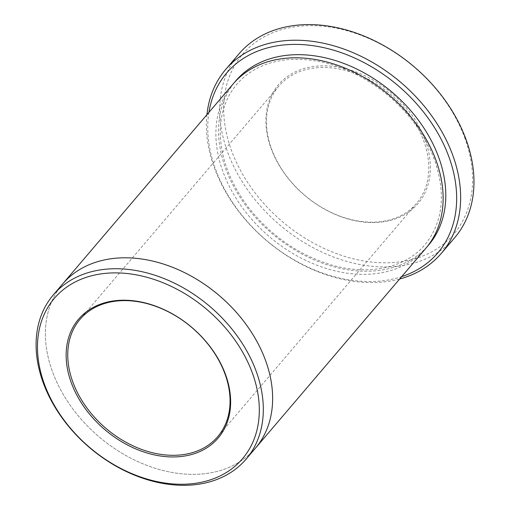 <?xml version="1.0" encoding="UTF-8"?>
<svg xmlns="http://www.w3.org/2000/svg" width="510" height="510" viewBox="0 0 510 510"><rect width="100%" height="100%" fill="white"/><g stroke="black" fill="none" stroke-linecap="round" stroke-linejoin="round"><path stroke-width="0.38" stroke-dasharray="2.55 1.91" d="M425.072 139.606A91.66 67.122 40.4 0 1 334.917 214.283A91.66 67.122 40.4 0 1 284.51 78.744A91.66 67.122 40.4 0 1 425.072 139.606M464.54 137.247A138.695 101.566 40.4 0 1 328.115 250.244A138.695 101.566 40.4 0 1 251.844 45.148A138.695 101.566 40.4 0 1 464.54 137.247M208.941 112.334A138.695 101.566 -139.6 0 0 215.806 169.926A138.695 101.566 -139.6 0 0 401.676 276.637M255.395 448.233A126.633 92.731 40.4 0 1 98.87 436.656A126.633 92.731 40.4 0 1 62.66 283.936M254.981 448.723A126.633 92.737 40.4 0 1 98.87 436.662A126.633 92.737 40.4 0 1 62.245 284.427M206.926 114.693A141.71 103.772 -139.6 0 0 214.614 168.517A141.71 103.772 -139.6 0 0 399.668 278.995M454.678 237.705A141.71 103.772 40.4 0 1 279.512 224.751A141.71 103.772 40.4 0 1 238.992 53.843M425.888 248.236A126.633 92.737 40.4 0 1 269.356 236.659A126.633 92.737 40.4 0 1 233.147 83.933M423.529 140.295A90.455 66.243 40.4 0 1 416.466 203.516A90.455 66.243 40.4 0 1 304.661 195.247A90.455 66.243 40.4 0 1 278.798 86.158A90.455 66.243 40.4 0 1 355.585 73.618A90.455 66.243 40.4 0 1 423.529 140.295M427.195 246.655A126.633 92.737 40.4 0 1 272.021 233.535A126.633 92.737 40.4 0 1 234.504 82.391M278.798 86.158L80.07 319.279M416.466 203.516L217.738 436.643M434.278 159.216C424.639 133.971 408.319 111.951 385.331 93.158C354.074 68.863 321.938 57.662 288.928 59.549C266.698 61.525 249.262 69.844 236.621 84.507C226.363 96.753 220.926 111.786 220.294 129.591C219.886 155.786 229.232 181.662 248.332 207.213C270.37 235.257 297.61 254.356 330.072 264.524C368.494 276.248 405.922 268.03 425.289 244.29C443.139 221.748 446.135 193.386 434.278 159.216"/><path stroke-width="0.76" d="M401.676 276.637A138.695 101.566 -139.6 0 0 398.074 85.667A138.695 101.566 -139.6 0 0 208.941 112.334M62.245 284.427A126.633 92.737 40.4 0 1 62.66 283.936A126.633 92.731 40.4 0 1 170.161 266.386A126.633 92.731 40.4 0 1 265.276 359.728A126.633 92.731 40.4 0 1 255.395 448.233A126.633 92.737 40.4 0 1 254.981 448.723M255.395 448.239L425.888 248.236A126.633 92.737 40.4 0 0 435.769 159.726A126.633 92.737 40.4 0 0 340.654 66.383A126.633 92.737 40.4 0 0 233.147 83.933L62.66 283.936A126.633 92.737 40.4 0 1 170.161 266.379A126.633 92.737 40.4 0 1 265.283 359.728A126.633 92.737 40.4 0 1 255.395 448.239L246.075 459.172A126.633 92.731 -139.6 0 0 255.956 370.662A126.633 92.731 -139.6 0 0 160.835 277.319A126.633 92.731 -139.6 0 0 53.333 294.876A126.633 92.731 -139.6 0 0 43.452 383.386A126.633 92.731 -139.6 0 0 138.573 476.729A126.633 92.731 -139.6 0 0 246.075 459.172M71.464 383.188A91.66 67.122 -139.6 0 0 212.032 444.057A91.66 67.122 -139.6 0 0 161.619 308.512A91.66 67.122 -139.6 0 0 71.464 383.188M44.651 384.795A123.618 90.525 -139.6 0 0 234.224 466.879A123.618 90.525 -139.6 0 0 166.241 284.083A123.618 90.525 -139.6 0 0 44.651 384.795M399.668 278.995A141.71 103.772 -139.6 0 0 441.36 253.33A141.71 103.772 -139.6 0 0 452.415 154.281A141.71 103.772 -139.6 0 0 345.971 49.827A141.71 103.772 -139.6 0 0 225.669 69.468A141.71 103.772 -139.6 0 0 206.926 114.693M225.669 69.468L238.992 53.843A141.71 103.772 40.4 0 1 359.295 34.202A141.71 103.772 40.4 0 1 465.738 138.656A141.71 103.772 40.4 0 1 454.678 237.705L441.36 253.33M224.802 373.416A90.455 66.243 -139.6 0 0 156.857 306.746A90.455 66.243 -139.6 0 0 80.07 319.279A90.455 66.243 -139.6 0 0 73.006 382.506A90.455 66.243 -139.6 0 0 140.951 449.176A90.455 66.243 -139.6 0 0 217.738 436.643A90.455 66.243 -139.6 0 0 224.802 373.416M234.504 82.391A126.633 92.737 40.4 0 1 342.063 62.794A126.633 92.737 40.4 0 1 438.434 156.602A126.633 92.737 40.4 0 1 427.195 246.655M62.66 283.936L53.333 294.876"/></g></svg>
